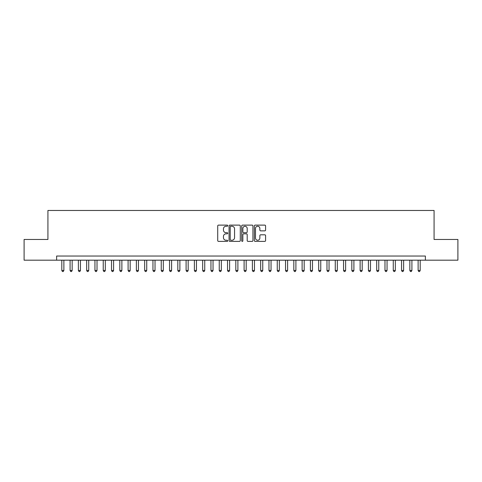 <?xml version="1.0" encoding="UTF-8"?>
<svg xmlns="http://www.w3.org/2000/svg" width="482" height="482" viewBox="0 0 482 482"><rect width="100%" height="100%" fill="white"/><g stroke="black" fill="none" stroke-linecap="round" stroke-linejoin="round"><path stroke-width="0.72" d="M227.739 225.69A0.572 0.572 0 0 0 227.173 225.118L218.533 225.118A0.813 0.813 0 0 0 217.719 225.931L217.719 240.572A0.813 0.813 0 0 0 218.533 241.386L227.173 241.386A0.572 0.572 0 0 0 227.739 240.819A0.572 0.572 0 0 0 227.173 240.247L226.052 240.247A2.603 2.603 0 0 1 223.449 237.644L223.449 236.427A2.603 2.603 0 0 1 226.052 233.824L227.173 233.824A0.572 0.572 0 0 0 227.739 233.252A0.572 0.572 0 0 0 227.173 232.686L226.052 232.686A2.603 2.603 0 0 1 223.449 230.083L223.449 228.86A2.603 2.603 0 0 1 226.052 226.257L227.173 226.257A0.572 0.572 0 0 0 227.739 225.69M264.769 230.854A0.813 0.813 0 0 0 265.582 230.041L265.582 225.931A0.813 0.813 0 0 0 264.769 225.118L255.171 225.118A0.813 0.813 0 0 0 254.357 225.931L254.357 240.572A0.813 0.813 0 0 0 255.171 241.386L264.769 241.386A0.813 0.813 0 0 0 265.582 240.572L265.582 235.614A0.813 0.813 0 0 0 264.769 234.8L260.666 234.8A0.813 0.813 0 0 0 259.852 235.614L259.852 238.072A2.175 2.175 0 0 1 257.677 240.247A2.175 2.175 0 0 1 255.496 238.072L255.496 228.432A2.175 2.175 0 0 1 257.677 226.257A2.175 2.175 0 0 1 259.852 228.432L259.852 230.041A0.813 0.813 0 0 0 260.666 230.854L264.769 230.854M56.623 260.184L24.1 260.184L24.1 239.47L47.923 239.47L47.923 210.465L434.077 210.465L434.077 239.47L457.9 239.47L457.9 260.184L425.377 260.184L425.377 256.038L56.623 256.038L56.623 260.184L425.377 260.184M240.289 225.931A0.813 0.813 0 0 0 239.476 225.118L229.878 225.118A0.813 0.813 0 0 0 229.064 225.931L229.064 240.572A0.813 0.813 0 0 0 229.878 241.386L239.476 241.386A0.813 0.813 0 0 0 240.289 240.572L240.289 225.931M242.524 225.118L252.122 225.118A0.813 0.813 0 0 1 252.936 225.931L252.936 240.572A0.813 0.813 0 0 1 252.122 241.386L248.013 241.386A0.813 0.813 0 0 1 247.2 240.572L247.2 234.638A0.813 0.813 0 0 0 246.386 233.824L243.663 233.824A0.813 0.813 0 0 0 242.85 234.638L242.85 240.819A0.572 0.572 0 0 1 242.283 241.386A0.572 0.572 0 0 1 241.711 240.819L241.711 225.931A0.813 0.813 0 0 1 242.524 225.118M230.77 226.257A0.572 0.572 0 0 0 230.203 226.829L230.203 239.681A0.572 0.572 0 0 0 230.77 240.247L231.95 240.247A2.603 2.603 0 0 0 234.553 237.644L234.553 228.86A2.603 2.603 0 0 0 231.95 226.257L230.77 226.257M247.2 228.474A2.175 2.175 0 0 0 245.025 226.299A2.175 2.175 0 0 0 242.85 228.474L242.85 231.872A0.813 0.813 0 0 0 243.663 232.686L246.386 232.686A0.813 0.813 0 0 0 247.2 231.872L247.2 228.474M61.804 260.184L61.804 270.456L63.877 270.456L63.877 260.184M63.877 270.456L63.256 271.535L62.425 271.535L61.804 270.456M70.089 260.184L70.089 270.456L72.161 270.456L72.161 260.184M72.161 270.456L71.541 271.535L70.709 271.535L70.089 270.456M78.379 260.184L78.379 270.456L80.446 270.456L80.446 260.184M80.446 270.456L79.825 271.535L79 271.535L78.379 270.456M86.664 260.184L86.664 270.456L88.736 270.456L88.736 260.184M88.736 270.456L88.116 271.535L87.284 271.535L86.664 270.456M94.948 260.184L94.948 270.456L97.021 270.456L97.021 260.184M97.021 270.456L96.4 271.535L95.569 271.535L94.948 270.456M103.238 260.184L103.238 270.456L105.311 270.456L105.311 260.184M105.311 270.456L104.684 271.535L103.859 271.535L103.238 270.456M111.523 260.184L111.523 270.456L113.595 270.456L113.595 260.184M113.595 270.456L112.975 271.535L112.143 271.535L111.523 270.456M119.807 260.184L119.807 270.456L121.88 270.456L121.88 260.184M121.88 270.456L121.259 271.535L120.434 271.535L119.807 270.456M128.098 260.184L128.098 270.456L130.17 270.456L130.17 260.184M130.17 270.456L129.544 271.535L128.718 271.535L128.098 270.456M136.382 260.184L136.382 270.456L138.455 270.456L138.455 260.184M138.455 270.456L137.834 271.535L137.002 271.535L136.382 270.456M144.666 260.184L144.666 270.456L146.739 270.456L146.739 260.184M146.739 270.456L146.118 271.535L145.293 271.535L144.666 270.456M152.957 260.184L152.957 270.456L155.029 270.456L155.029 260.184M155.029 270.456L154.409 271.535L153.577 271.535L152.957 270.456M161.241 260.184L161.241 270.456L163.314 270.456L163.314 260.184M163.314 270.456L162.693 271.535L161.862 271.535L161.241 270.456M169.531 260.184L169.531 270.456L171.598 270.456L171.598 260.184M171.598 270.456L170.977 271.535L170.152 271.535L169.531 270.456M177.816 260.184L177.816 270.456L179.888 270.456L179.888 260.184M179.888 270.456L179.268 271.535L178.436 271.535L177.816 270.456M186.1 260.184L186.1 270.456L188.173 270.456L188.173 260.184M188.173 270.456L187.552 271.535L186.721 271.535L186.1 270.456M194.391 260.184L194.391 270.456L196.457 270.456L196.457 260.184M196.457 270.456L195.837 271.535L195.011 271.535L194.391 270.456M202.675 260.184L202.675 270.456L204.748 270.456L204.748 260.184M204.748 270.456L204.127 271.535L203.296 271.535L202.675 270.456M210.959 260.184L210.959 270.456L213.032 270.456L213.032 260.184M213.032 270.456L212.411 271.535L211.58 271.535L210.959 270.456M219.25 260.184L219.25 270.456L221.322 270.456L221.322 260.184M221.322 270.456L220.696 271.535L219.87 271.535L219.25 270.456M227.534 260.184L227.534 270.456L229.607 270.456L229.607 260.184M229.607 270.456L228.986 271.535L228.155 271.535L227.534 270.456M235.819 260.184L235.819 270.456L237.891 270.456L237.891 260.184M237.891 270.456L237.271 271.535L236.445 271.535L235.819 270.456M244.109 260.184L244.109 270.456L246.182 270.456L246.182 260.184M246.182 270.456L245.555 271.535L244.729 271.535L244.109 270.456M252.393 260.184L252.393 270.456L254.466 270.456L254.466 260.184M254.466 270.456L253.845 271.535L253.014 271.535L252.393 270.456M260.678 260.184L260.678 270.456L262.75 270.456L262.75 260.184M262.75 270.456L262.13 271.535L261.304 271.535L260.678 270.456M268.968 260.184L268.968 270.456L271.041 270.456L271.041 260.184M271.041 270.456L270.42 271.535L269.589 271.535L268.968 270.456M277.252 260.184L277.252 270.456L279.325 270.456L279.325 260.184M279.325 270.456L278.704 271.535L277.873 271.535L277.252 270.456M285.543 260.184L285.543 270.456L287.609 270.456L287.609 260.184M287.609 270.456L286.989 271.535L286.163 271.535L285.543 270.456M293.827 260.184L293.827 270.456L295.9 270.456L295.9 260.184M295.9 270.456L295.279 271.535L294.448 271.535L293.827 270.456M302.112 260.184L302.112 270.456L304.184 270.456L304.184 260.184M304.184 270.456L303.564 271.535L302.732 271.535L302.112 270.456M310.402 260.184L310.402 270.456L312.469 270.456L312.469 260.184M312.469 270.456L311.848 271.535L311.023 271.535L310.402 270.456M318.686 260.184L318.686 270.456L320.759 270.456L320.759 260.184M320.759 270.456L320.138 271.535L319.307 271.535L318.686 270.456M326.971 260.184L326.971 270.456L329.043 270.456L329.043 260.184M329.043 270.456L328.423 271.535L327.591 271.535L326.971 270.456M335.261 260.184L335.261 270.456L337.334 270.456L337.334 260.184M337.334 270.456L336.707 271.535L335.882 271.535L335.261 270.456M343.546 260.184L343.546 270.456L345.618 270.456L345.618 260.184M345.618 270.456L344.998 271.535L344.166 271.535L343.546 270.456M351.83 260.184L351.83 270.456L353.902 270.456L353.902 260.184M353.902 270.456L353.282 271.535L352.456 271.535L351.83 270.456M360.12 260.184L360.12 270.456L362.193 270.456L362.193 260.184M362.193 270.456L361.566 271.535L360.741 271.535L360.12 270.456M368.405 260.184L368.405 270.456L370.477 270.456L370.477 260.184M370.477 270.456L369.857 271.535L369.025 271.535L368.405 270.456M376.689 260.184L376.689 270.456L378.762 270.456L378.762 260.184M378.762 270.456L378.141 271.535L377.316 271.535L376.689 270.456M384.979 260.184L384.979 270.456L387.052 270.456L387.052 260.184M387.052 270.456L386.431 271.535L385.6 271.535L384.979 270.456M393.264 260.184L393.264 270.456L395.336 270.456L395.336 260.184M395.336 270.456L394.716 271.535L393.884 271.535L393.264 270.456M401.554 260.184L401.554 270.456L403.621 270.456L403.621 260.184M403.621 270.456L403 271.535L402.175 271.535L401.554 270.456M409.839 260.184L409.839 270.456L411.911 270.456L411.911 260.184M411.911 270.456L411.291 271.535L410.459 271.535L409.839 270.456M418.123 260.184L418.123 270.456L420.196 270.456L420.196 260.184M420.196 270.456L419.575 271.535L418.744 271.535L418.123 270.456"/></g></svg>
